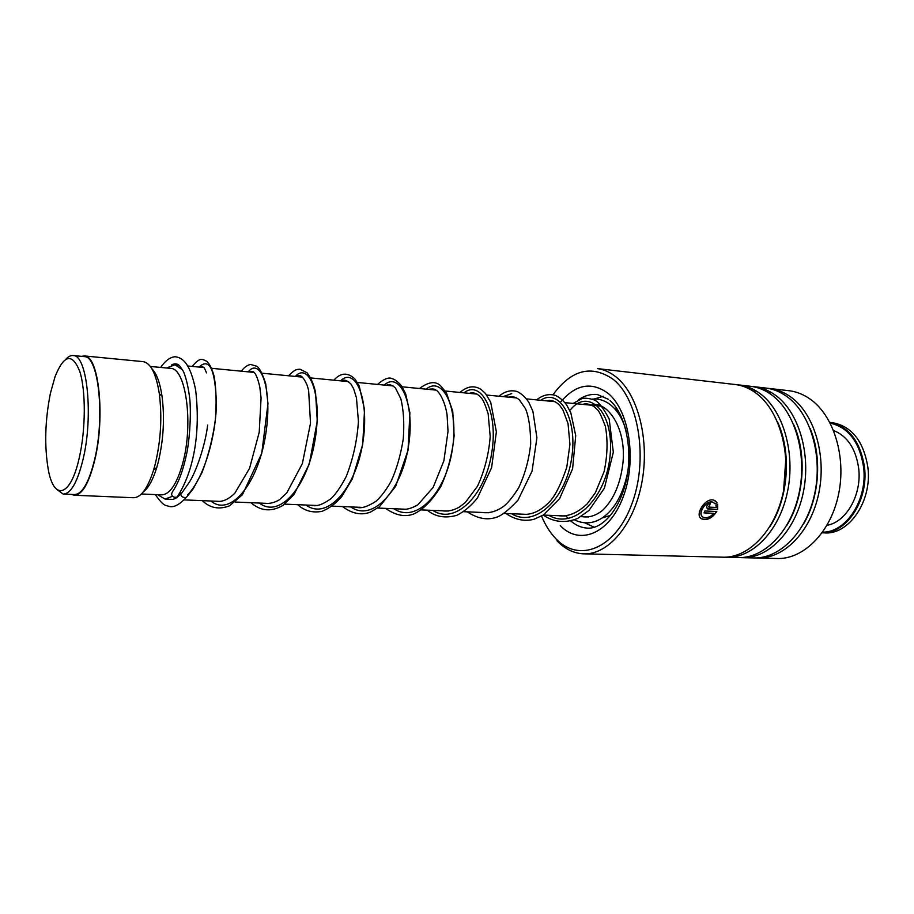 <?xml version="1.0" encoding="UTF-8"?>
<svg xmlns="http://www.w3.org/2000/svg" width="914" height="914" viewBox="0 0 914 914"><rect width="100%" height="100%" fill="white"/><g stroke="black" fill="none" stroke-linecap="round" stroke-linejoin="round"><path stroke-width="1.37" d="M50.396 393.317C45.003 420.691 44.295 446.112 48.282 469.568C53.846 501.089 70.561 497.216 79.221 458.017C85.79 429.717 85.962 390.518 79.746 371.347C72.252 352.724 64.037 354.449 55.091 376.545L50.396 393.317M56.817 489.447L63.146 494.063C70.698 493.983 77.302 482.535 82.968 459.731C93.571 416.624 87.31 355.009 73.314 355.569C70.858 355.249 68.379 356.471 65.888 359.213M63.683 494.086L74.297 494.543C81.974 494.463 88.692 483.072 94.428 460.37C105.156 417.469 98.689 356.117 84.419 356.643L83.928 356.597M157.654 494.691L165.034 499.067L172.609 496.233M141.442 493.983L161.275 494.851C169.593 494.828 176.71 484.42 182.629 463.627C193.665 424.439 186.045 368.171 170.655 368.388L170.118 368.342M143.281 491.926C148.399 488.11 152.889 479.976 156.751 467.545L158.225 462.233C163.515 440.045 164.794 418.041 162.029 396.208C159.973 382.589 156.591 373.438 151.861 368.742M74.811 495.262L133.273 497.73C140.87 497.867 147.668 488.556 153.655 469.807L155.231 464.141C160.864 440.445 162.224 416.944 159.299 393.626C156.157 373.849 150.833 363.189 143.327 361.658L142.778 361.613M71.692 494.428L74.263 495.239C82.02 495.159 88.795 483.655 94.599 460.736C105.441 417.401 98.895 355.409 84.499 355.946L81.323 356.346M182.594 369.85L174.997 364.743L166.485 367.999M541.545 516.09C545.292 525.07 549.988 532.531 555.621 538.46C578.288 563.035 614.585 549.691 631.448 505.088C648.689 460.782 639.115 399.555 613.077 379.276C591.472 364.503 571.456 369.644 553.027 394.722M549.474 400.321L549.028 401.097M584.709 553.861L722.071 557.174C748.086 558.66 775.221 531.148 783.367 491.801C791.684 452.51 778.957 409.323 755.444 392.689C749.172 388.21 742.568 385.491 735.633 384.566L597.505 368.605C604.051 369.507 610.255 372.318 616.15 377.036C638.246 394.528 649.98 440.879 641.731 483.243C633.642 525.687 607.65 555.358 583.155 553.827C573.466 553.221 564.726 548.88 556.946 540.791M758.494 558.054L776.317 558.488C802.789 559.951 830.255 533.273 838.401 495.114C846.707 457.023 833.671 415.07 809.724 398.801C803.337 394.402 796.62 391.729 789.559 390.792L788.119 390.621M779.002 390.712L777.003 390.986M771.073 392.369L768.982 393.066M735.633 384.566L734.216 384.394M724.905 557.197L726.093 557.277C752.142 558.751 779.299 531.308 787.445 492.04C795.763 452.841 783.012 409.746 759.465 393.146C753.182 388.667 746.578 385.959 739.62 385.023L736.913 384.748M727.738 557.312L737.632 557.551C763.784 559.025 791.021 531.765 799.167 492.749C807.485 453.812 794.666 410.98 771.016 394.448C764.721 389.981 758.083 387.285 751.102 386.348L749.686 386.188M744.602 386.005L742.556 386.119M740.431 557.574L741.585 557.643C767.771 559.128 795.031 531.914 803.178 492.989C811.495 454.132 798.653 411.391 774.981 394.894C768.663 390.438 762.013 387.742 755.033 386.805L752.348 386.531M746.521 386.565L744.464 386.771M743.242 557.689L752.942 557.917C779.231 559.391 806.559 532.359 814.705 493.686C823.023 455.081 810.112 412.602 786.348 396.173C780.008 391.729 773.335 389.044 766.32 388.107L755.033 386.805M755.718 557.951L756.838 558.02C783.149 559.482 810.501 532.519 818.647 493.926C826.964 455.412 814.031 413.014 790.233 396.607C783.892 392.175 777.208 389.49 770.194 388.553L767.543 388.29M761.808 388.29L759.774 388.484M753.787 389.615L751.674 390.221M709.024 507.11L716.21 507.476L715.97 505.499L717.684 504.117L717.593 509.566L707.527 508.938C705.939 506.345 706.922 504.379 710.452 503.031L709.024 507.11M716.964 502.597L715.262 504.002L713.331 502.414C706.511 499.124 696.845 514.102 703.049 517.153C706.465 518.581 710.052 517.313 713.823 513.36L704.066 512.903L704.888 510.96L716.793 511.532C712.097 518.341 706.99 520.752 701.495 518.786C694.069 515.05 705.745 496.531 714.234 500.358L716.964 502.597L715.159 503.877M713.971 502.746L713.194 502.323C706.899 499.215 697.485 512.388 702.181 516.444M713.823 513.36L704.111 512.8M716.61 511.52C711.915 518.227 706.842 520.603 701.369 518.649L700.432 517.895M715.194 500.838L716.827 502.506M717.604 504.185L717.467 509.464L707.15 508.675M709.755 505.088L710.292 503.031M709.618 504.985L708.624 506.939M207.672 425.033C205.136 446.249 195.745 472.469 189.267 482.295L180.823 494.383C181.132 496.599 182.903 497.662 186.125 497.57L187.473 496.016M178.356 495.148L177.133 496.988C174.368 497.856 172.472 496.896 171.432 494.086L172.655 491.504C178.584 482.786 183.303 469.979 186.799 453.081C189.152 442.033 191.277 417.881 189.895 399.898C188.547 388.267 186.445 378.899 183.6 371.804C180.823 367.257 178.984 364.857 178.07 364.606C176.185 363.464 173.957 363.612 171.398 365.063M610.643 515.347L602.269 517.895M594.226 398.984L603.423 396.265M594.26 527.287L584.903 522.865M614.151 408.135L618.013 410.397M822.177 532.793L823.914 532.851C848.592 535.524 872.39 501.329 867.866 467.271C863.593 441.222 851.848 426.37 832.654 422.702L831.649 422.599M822.634 532.154C846.261 532.611 867.832 499.524 863.581 467.088C859.594 442.09 848.478 427.432 830.232 423.113M832.654 422.702L829.866 422.417C848.763 426.392 860.291 441.245 864.473 467.008C868.848 500.255 846.353 533.993 822.189 532.771M833.614 430.517C847.449 436.127 855.801 448.728 858.669 468.311C862.016 494.611 846.295 522.157 827.01 525.287M432.768 510.389C455.332 525.299 485.254 495.308 491.732 452.933C498.69 410.557 480.638 379.401 464.015 392.826C480.638 379.401 498.69 410.557 491.732 452.933C485.254 495.308 455.332 525.299 432.768 510.389M511.726 393.603L503.077 396.63L511.726 393.603M511.532 513.714C534.896 528.143 565.583 499.341 571.616 458.542C578.162 417.767 558.591 387.525 540.745 400.286C558.591 387.525 578.162 417.767 571.616 458.542C565.583 499.341 534.896 528.143 511.532 513.714M548.823 515.29C574.266 530.76 607.353 496.508 610.255 453.687C613.785 410.809 587.919 387.673 570.462 409.803C587.919 387.673 613.785 410.809 610.255 453.687C607.353 496.508 574.266 530.76 548.823 515.29M751.936 388.827L748.623 388.564M767.817 390.655L764.115 390.312M755.878 390.792L753.365 391.272M783.606 490.601L785.823 458.851M608.541 399.372L597.482 394.562C591.004 393.831 584.72 395.545 578.631 399.704M566.074 516.022L567.777 517.987M560.522 402.206C575.626 384.303 591.461 381.321 608.016 393.294C629.426 410.443 637.127 460.736 623.051 497.285C609.284 534.096 579.316 545.807 560.271 525.596M769.942 526.555C788.588 498.404 791.832 451.813 777.266 421.354M786.828 525.367C804.149 497.947 807.176 454.418 793.82 424.873M803.463 524.065C819.424 497.49 822.246 456.989 810.124 428.46M767.794 390.644L767.12 390.564M570.827 520.98C575.82 525.333 581.258 527.709 587.142 528.109L588.17 528.143M187.519 494.931C203.788 478.593 215.83 436.698 216.435 404.011C215.327 369.53 209.523 357.214 199.046 367.074M210.86 501.009C230.499 517.255 257.428 483.883 265.266 436.995C273.48 390.129 260.661 356.471 248.151 371.849M259.382 503.054C279.741 519.015 307.424 486.385 314.953 440.491C322.893 394.608 308.806 361.487 295.302 376.431M305.996 505.031C327.006 520.706 355.363 488.796 362.607 443.85C370.273 398.904 355.032 366.308 340.625 380.841M350.805 506.927C372.409 522.328 401.36 491.104 408.329 447.06C415.733 403.04 399.452 370.935 384.223 385.08M393.923 508.744C416.053 523.893 445.529 493.32 452.236 450.156C459.411 406.993 442.17 375.391 426.198 389.158M604.131 517.632L602.76 517.575M588.547 516.97L580.95 516.65M565.172 515.987L543.293 515.062M527.652 514.399L504.22 513.405M488.75 512.754L463.672 511.691M448.374 511.052L421.537 509.909M406.456 509.269L377.733 508.058M362.881 507.43L332.159 506.139M317.558 505.522L284.7 504.128M270.395 503.523L235.252 502.037M221.257 501.443L184.057 499.878M172.815 499.398L165.663 499.101M156.751 467.545L153.655 469.807M143.327 361.658L84.499 355.946M162.029 396.208L159.299 393.626M170.655 368.388L150.33 366.457M601.8 406.227L564.978 402.64M554.935 401.669L526.544 398.904M516.718 397.956L486.659 395.031M477.074 394.105L445.232 391.009M435.909 390.095L402.171 386.816M393.123 385.937L357.374 382.463M348.645 381.618L310.749 377.939M302.351 377.116L262.181 373.22M254.126 372.432L211.534 368.296M203.856 367.542L188.01 366.011M178.813 365.109L174.997 364.743M84.419 356.643L73.314 355.569M748.932 388.724L752.668 389.044M764.412 390.461L768.16 390.815M801.669 473.326L801.315 478.376M785.686 456.783C786.6 468.836 785.766 480.775 783.207 492.577M789.559 390.792L770.194 388.553M751.102 386.348L739.62 385.023M753.593 391.421L756.118 390.929M610.038 400.606C624.57 412.899 632.911 446.866 626.798 477.759C620.812 508.812 602.589 529.514 587.142 528.109M591.004 405.176C604.76 399.806 626.376 424.576 623.051 462.027C620.663 483.415 613.808 499.547 602.486 510.435C595.939 515.587 589.313 517.69 582.595 516.718M206.53 372.912C203.239 364.937 204.05 368.365 202.6 366.537L199.64 367.142M215.795 501.215C221.999 502.312 228.351 499.627 234.852 493.183L249.568 468.311L259.222 432.231L261.073 397.978L259.827 387.159C256.731 373.655 254.046 372.089 252.972 371.575L249.134 371.952M264.694 503.283C269.413 503.9 274.291 502.746 279.33 499.821L286.722 493.012L302.374 463.604L310.509 423.205L308.624 390.358L307.195 385.388C303.414 376.614 299.895 373.677 296.662 376.568M311.651 505.271C316.45 506.79 322.962 504.528 331.199 498.484C335.975 493.857 340.991 486.534 346.223 476.525C353.101 458.897 357.168 440.548 358.425 421.48L356.46 397.841L353.649 388.781L350.987 384.04C346.84 380.235 343.961 379.23 342.327 381.001M356.791 507.179C360.881 508.824 367.337 506.824 376.18 501.169C381.595 496.085 386.588 489.436 391.123 481.21C396.562 469.442 400.618 455.343 403.28 438.914C404.388 423.251 403.577 409.872 400.846 398.79L395.511 388.119C392.414 384.977 389.33 384.029 386.234 385.274M400.195 509.007C405.485 510.092 411.403 508.664 417.938 504.722L433.156 487.402L443.884 460.816L448.02 431.317L447.06 414.728C444.49 398.161 437.338 390.164 436.047 390.187C434.79 388.907 432.276 388.633 428.506 389.375M441.976 510.777C447.826 511.68 453.721 510.389 459.673 506.893L465.42 502.403L477.496 486.225C484.614 470.687 488.853 454.109 490.201 436.469L488.122 413.642C485.345 405.073 483.198 400.001 481.678 398.401C477.931 393.66 473.772 391.969 469.202 393.34M482.226 512.48C489.356 513.497 496.485 511.452 503.637 506.345C507.83 503.111 512.834 496.953 518.638 487.848C525.059 474.126 529.08 459.411 530.691 443.736C530.52 428.22 528.783 416.533 525.493 408.684L519.323 399.806C515.827 397.007 512.194 396.116 508.424 397.144M521.014 514.114C531.114 515.587 540.928 511.154 550.479 500.803C555.918 494.463 561.356 483.289 566.771 467.294L569.936 444.318L568.028 423.559L563.001 410.1L560.168 406.022C556.306 401.383 551.668 399.658 546.252 400.823M558.431 515.702C567.914 516.993 577.488 513.062 587.154 503.9L595.357 492.749L604.131 471.544C607.536 455.241 607.947 440.137 605.342 426.244C601.492 416.19 598.864 410.694 597.448 409.792L594.408 406.89C590.17 404.079 586.274 403.245 582.698 404.365M180.881 493.309C177.407 498.233 173.409 500.209 168.896 499.238M186.125 497.57C179.487 504.734 173.809 507.681 169.101 506.425C165.868 505.031 164.086 507.293 155.357 494.6M160.658 367.439C165.263 360.744 170.05 357.18 175.042 356.734C183.188 357.614 190.375 364.172 195.619 389.89C201.377 438.217 191.346 475.611 177.133 496.988M186.342 497.467L193.254 488.67L201.983 472.595C208.426 455.606 212.893 437.932 215.373 419.549C216.652 402.491 216.218 388.062 214.093 376.237C212.059 368.696 209.557 363.681 206.598 361.213C202.143 359.339 200.532 356.574 192.168 366.411M202.371 500.655C210.014 508.104 219.063 509.829 229.517 505.83L242.439 494.725L261.747 453.321L267.973 403.702L265.711 383.697C262.535 373.929 259.599 368.125 256.891 366.286L250.596 364.446C247.306 365.074 244.209 367.325 241.319 371.187M250.95 502.7C260.17 510.675 270.704 512.48 282.963 505.396L294.045 494.485L309.32 463.935L317.272 421.183L315.524 392.037C313.445 383.606 310.6 377.174 307.001 372.741L300.043 369.222C296.524 369.462 295.359 369.016 288.516 375.78M297.621 504.677C304.488 510.869 312.588 513.097 321.922 511.337C328.857 508.687 335.438 503.797 341.676 496.69L352.347 478.867L362.732 444.364L364.549 409.575L359.259 386.119L354.975 379.047C347.754 372.169 340.728 372.546 333.873 380.178M342.499 506.573C352.141 513.737 361.464 515.587 370.456 512.091L379.39 506.813L395.602 486.465L408.032 450.305L409.895 412.785L405.69 393.934L401.634 386.028C398.276 381.938 395.008 379.436 391.832 378.522C388.621 377.048 383.846 379.013 377.516 384.428M385.674 508.401C395.568 515.416 404.902 517.301 413.688 514.022C423.022 509.715 432.071 500.564 440.811 486.568C447.917 470.767 452.35 453.801 454.121 435.658L452.738 411.243L446.432 392.894L440.971 386.188C435.921 380.807 428.769 381.572 419.515 388.507M427.249 510.149C435.304 516.821 445.129 518.546 456.714 515.347C464.186 511.703 471.11 505.899 477.474 497.924L491.618 467.614L496.371 431.831L490.692 402.171L485.437 393.466L480.924 389.33C474.126 385.182 467.145 386.222 459.971 392.437M467.305 511.851C477.485 518.581 487.116 520.42 496.199 517.347C501.489 515.793 508.767 510.046 518.021 500.107L532.051 471.178L536.906 437.772L532.908 411.311L528.715 402.114C525.299 397.11 521.437 393.58 517.118 391.523C510.835 389.752 504.791 391.318 498.975 396.23M505.922 513.474C515.005 519.723 524.339 521.666 533.936 519.301L543.293 515.05L559.631 498.644L572.61 468.711L575.717 435.612L570.827 412.842L566.531 404.731C563.127 400.321 559.345 397.19 555.186 395.328C548.777 393.58 542.573 395.099 536.587 399.886M543.19 515.05C553.713 522.26 565.195 523.391 577.648 518.455L588.97 510.458L604.405 488.167L613.328 452.224L609.192 419.058C603.389 408.01 598.43 401.657 594.329 399.989C589.062 398.298 584.983 397.819 582.104 398.573L573.101 403.428M592.318 399.132C604.211 397.556 620 407.164 626.239 431.522M627.872 471.213C623.622 492.909 615.408 508.253 603.251 517.233C593.94 523.711 584.332 524.579 574.415 519.849"/></g></svg>
